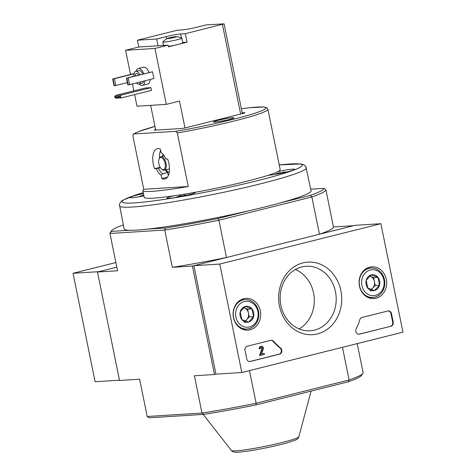 <?xml version="1.0" encoding="UTF-8"?>
<svg xmlns="http://www.w3.org/2000/svg" width="476" height="476" viewBox="0 0 476 476"><rect width="100%" height="100%" fill="white"/><g stroke="black" fill="none" stroke-linecap="round" stroke-linejoin="round"><path stroke-width="0.71" d="M279.239 164.928L300.874 163.952L303.742 164.696L305.753 166.332L311.066 190.864A95.408 7.521 168.5 0 1 279.471 203.127A95.408 7.521 168.5 0 1 248.883 210.785A95.408 7.521 168.5 0 1 147.489 229.129A95.408 7.521 168.5 0 1 137.011 230.063A95.408 7.521 168.5 0 1 129.466 230.265A95.408 7.521 168.5 0 1 124.081 228.902L119.387 204.258L121.094 201.467L123.01 200.11L136.344 194.749L143.246 192.596M133.887 133.964L133.322 134.161L132.869 135.743L143.764 189.293L188.228 186.503L177.334 132.953L175.62 131.34L133.887 133.964A67.651 5.331 168.5 0 1 154.944 126.42L138.028 131.804L133.435 134.089M167.409 177.179L161.822 178.577A15.613 7.687 75.9 0 0 164.892 178.976A15.613 7.687 75.9 0 0 167.635 158.96L165.892 159.073A12.293 6.051 -104.1 0 0 161.072 152.522L160.37 149.089A15.613 7.687 75.9 0 0 157.306 148.69A15.613 7.687 75.9 0 0 154.557 168.706L156.306 168.599A12.293 6.051 -104.1 0 0 161.126 175.144L162.703 173.817L167.683 172.568A11.448 5.635 -104.1 0 1 165.172 169.968M161.822 178.577L161.126 175.144M160.382 167.659L158.52 168.129A11.448 5.635 -104.1 0 0 162.703 173.817M158.52 168.129L156.306 168.599M214.95 122.112A10.407 0.821 168.5 0 1 213.54 121.981A10.407 0.821 168.5 0 1 223.577 119.101A10.407 0.821 168.5 0 1 233.942 117.834A10.407 0.821 168.5 0 1 226.505 120.154A10.407 0.821 168.5 0 1 214.95 122.112M242.183 112.812L244.331 112.675A4.51 0.357 168.5 0 1 244.944 112.729A4.51 0.357 168.5 0 1 242.766 113.49L187.11 127.431A4.51 0.357 168.5 0 1 181.053 128.526L154.819 130.174A4.51 0.357 168.5 0 1 154.206 130.121A4.51 0.357 168.5 0 1 155.587 129.573M177.334 132.953A69.389 5.468 168.5 0 0 267.917 109.29L280.191 169.617A69.389 5.468 168.5 0 1 278.061 171.521A69.389 5.468 168.5 0 1 268.172 175.299A69.389 5.468 168.5 0 1 195.291 192.268A69.389 5.468 168.5 0 1 173.585 195.85A69.389 5.468 168.5 0 1 144.198 197.284L142.818 190.501A69.389 5.468 -11.5 0 0 172.205 189.067A69.389 5.468 -11.5 0 0 188.228 186.503M143.764 189.293A69.389 5.468 -11.5 0 0 142.818 190.501M220.465 121.362A8.503 0.672 168.5 0 1 227.326 119.97M147.489 229.129L165.636 227.992A108.421 8.55 168.5 0 0 218.085 218.502L218.895 220.239L226.481 257.522L192.405 266.06L214.474 374.511L215.937 374.142L193.875 265.691L219.763 264.061L380.889 223.702L402.952 332.159L241.826 372.518L219.763 264.061M248.883 210.785L218.085 218.502M310.727 189.186L323.829 188.365A108.421 8.55 168.5 0 1 310.269 195.41L279.471 203.127M323.829 188.365L325.87 189.674A110.152 8.687 168.5 0 1 311.869 196.951L218.895 220.239A110.152 8.687 168.5 0 1 164.744 230.039L172.33 267.322L192.405 266.06M357.19 343.618L363.105 372.69A110.152 8.687 168.5 0 1 362.896 373.374L361.54 375.403A108.421 8.55 168.5 0 1 348.194 381.812L349.104 379.967L256.13 403.255L249.489 370.602M362.896 373.374A110.152 8.687 168.5 0 1 349.104 379.967L342.464 347.307M310.269 195.41L311.869 196.951L319.455 234.234L353.531 225.695L333.456 226.957L325.87 189.674M129.466 230.265L111.319 231.401A108.421 8.55 168.5 0 1 111.527 230.771A108.421 8.55 168.5 0 1 123.272 224.928M348.194 381.812L256.005 404.909A108.421 8.55 168.5 0 1 203.561 414.394L201.979 413.055L194.398 375.772L214.474 374.511M115.882 262.55L73.048 273.284L98.937 271.653L116.822 267.173L97.473 272.022L119.541 380.473L139.617 379.211L147.203 416.494L201.979 413.055A110.152 8.687 168.5 0 0 256.13 403.255L256.005 404.909M147.203 416.494L149.244 417.809L203.561 414.394M111.319 231.401L109.968 233.478L164.744 230.039L165.636 227.992M111.527 230.771L110.176 232.8A110.152 8.687 168.5 0 0 109.968 233.478L117.548 270.761L97.473 272.022M319.455 234.234A110.152 8.687 -11.5 0 0 333.456 226.957M172.33 267.322A110.152 8.687 -11.5 0 0 226.481 257.522M143.913 195.874A14.572 1.148 168.5 0 1 131.816 197.742A14.572 1.148 168.5 0 1 129.841 197.57A14.572 1.148 168.5 0 1 143.454 193.625M278.061 171.521A14.572 1.148 168.5 0 1 294.549 169.331A14.572 1.148 168.5 0 1 284.333 172.538A14.572 1.148 168.5 0 1 268.172 175.299M195.291 192.268A14.572 1.148 168.5 0 1 195.457 192.399A14.572 1.148 168.5 0 1 185.051 195.648A14.572 1.148 168.5 0 1 168.879 198.385A14.572 1.148 168.5 0 1 166.903 198.206A14.572 1.148 168.5 0 1 173.585 195.85M140.658 196.058A22.473 20.23 69.1 0 1 143.3 195.142A22.473 9.615 -99.4 0 1 143.752 195.089M140.801 196.475A22.473 9.615 -99.4 0 1 141.747 195.737A22.473 20.23 -110.9 0 0 138.677 196.85M177.857 197.118A22.473 9.615 -99.4 0 1 178.803 196.38A22.473 20.23 -110.9 0 0 175.733 197.486M177.715 196.701A22.473 20.23 69.1 0 1 180.356 195.785A22.473 9.615 -99.4 0 1 182.141 195.862M187.139 195.166A22.55 22.55 0 0 0 184.164 195.178A22.473 9.615 80.6 0 0 183.76 195.225A22.473 20.23 69.1 0 1 186.765 195.255M184.414 195.791A22.473 20.23 -110.9 0 0 182.207 195.815A22.473 9.615 80.6 0 0 181.392 196.433M283.5 172.723A22.473 20.23 -110.9 0 0 281.292 172.746A22.473 9.615 80.6 0 0 280.477 173.365M276.943 174.043A22.473 9.615 -99.4 0 1 277.889 173.306A22.473 20.23 -110.9 0 0 274.819 174.418M276.8 173.633A22.473 20.23 69.1 0 1 279.442 172.717A22.473 9.615 -99.4 0 1 281.227 172.788M286.225 172.092A22.55 22.55 0 0 0 283.25 172.104A22.473 9.615 80.6 0 0 282.845 172.151A22.473 20.23 69.1 0 1 285.85 172.181M183.873 195.773L183.76 195.225M180.523 196.606L180.356 195.785M178.916 196.921L178.803 196.38M282.958 172.705L282.845 172.151M279.608 173.538L279.442 172.717M278.002 173.847L277.889 173.306M143.466 195.963L143.3 195.142M141.854 196.279L141.747 195.737M165.083 163.417A6.247 3.076 -104.1 0 0 162.173 158.008A6.247 3.076 -104.1 0 0 159.038 159.038A6.247 3.076 -104.1 0 0 161.542 169.034A6.247 3.076 -104.1 0 0 165.083 163.417M161.542 169.034L162.078 169.486A6.938 3.415 -104.1 0 0 164.25 170.2A6.938 3.415 -104.1 0 0 166.017 163.25A6.938 3.415 -104.1 0 0 160.876 156.735A6.938 3.415 -104.1 0 0 159.299 158.383L159.038 159.038M163.048 154.266A10.407 5.123 -104.1 0 0 162.447 156.342M165.821 169.807A10.407 5.123 -104.1 0 0 169.224 172.27M159.496 157.961A15.613 7.687 75.9 0 1 160.632 150.374M168.302 175.608L167.683 172.568M160.162 167.302L154.557 168.706M73.048 273.284L95.111 381.734L119.482 380.205M215.937 374.142L241.826 372.518M193.875 265.691L354.995 225.326L380.889 223.702M246.741 358.821L245.015 350.348A3.469 3.005 -93.6 0 1 247.252 346.225L270.796 340.328A3.469 3.005 -93.6 0 1 271.266 340.257A3.469 3.005 -93.6 0 1 273.575 341.268A60.714 52.634 -93.6 0 0 280.542 347.944A3.469 3.005 -93.6 0 1 281.81 351.472A3.469 3.005 -93.6 0 1 279.543 354.168L250.358 361.474A3.469 3.005 -93.6 0 1 249.888 361.552A3.469 3.005 -93.6 0 1 246.741 358.821M390.974 326.25L359.445 334.152A3.469 3.005 -93.6 0 1 358.975 334.223A3.469 3.005 -93.6 0 1 356.221 332.569A3.469 3.005 -93.6 0 1 356.131 329.011A60.714 52.634 -93.6 0 0 359.838 319.658A3.469 3.005 -93.6 0 1 361.986 317.486L387.869 311.001A3.469 3.005 -93.6 0 1 388.345 310.929A3.469 3.005 -93.6 0 1 391.492 313.654L393.212 322.127A3.469 3.005 -93.6 0 1 390.974 326.25L358.928 334.182A3.469 3.005 -93.6 0 1 358.714 334.223M340.881 290.717A36.349 31.511 -93.6 0 1 301.094 333.004A36.349 31.511 -93.6 0 1 288.581 271.493A36.349 31.511 -93.6 0 1 340.881 290.717M260.348 310.887A15.916 13.798 -93.6 0 1 247.49 330.16A15.916 13.798 -93.6 0 1 233.139 315.118A15.916 13.798 -93.6 0 1 245.491 298.404A15.916 13.798 -93.6 0 1 260.348 310.887M386.316 279.335A15.916 13.798 -93.6 0 1 373.458 298.601A15.916 13.798 -93.6 0 1 359.106 283.565A15.916 13.798 -93.6 0 1 371.464 266.852A15.916 13.798 -93.6 0 1 386.316 279.335M369.608 297.678A15.613 13.536 -93.6 0 1 369.084 297.916M367.21 268.077A15.613 13.536 -93.6 0 1 367.764 268.25M243.641 329.231A15.613 13.536 -93.6 0 1 243.117 329.469M241.243 299.636A15.613 13.536 -93.6 0 1 241.79 299.803M335.467 291.693A32.32 28.019 -93.6 0 1 310.203 330.784A32.32 28.019 -93.6 0 1 280.215 300.285A32.32 28.019 -93.6 0 1 306.151 266.274A32.32 28.019 -93.6 0 1 335.467 291.693M295.376 269.535A32.32 28.019 -93.6 0 1 313.589 293.067A32.32 28.019 -93.6 0 1 299.106 328.904M388.083 310.959A3.469 3.005 -93.6 0 1 390.974 313.69L392.694 322.163A3.469 3.005 -93.6 0 1 390.457 326.286M271.011 340.286A3.469 3.005 -93.6 0 1 273.057 341.298L273.575 341.268M249.626 361.552A3.469 3.005 -93.6 0 0 249.84 361.51L279.025 354.198A3.469 3.005 -93.6 0 0 281.292 351.502A3.469 3.005 -93.6 0 0 280.025 347.98A60.714 52.634 -93.6 0 1 273.057 341.298M261.592 353.936L264.216 353.376L264.424 354.388L260.069 355.483L262.466 348.616L261.949 348.646A1.041 0.904 -93.6 0 0 261.27 347.355M261.949 348.646L259.551 355.512L260.069 355.483M261.461 346.254L260.943 346.29A2.083 1.803 -93.6 0 0 259.319 348.807L259.837 348.771A2.083 1.803 -93.6 0 1 261.461 346.254A2.083 1.803 -93.6 0 1 263.323 348.967L261.55 354.043L264.216 353.376M262.466 348.616A1.041 0.904 -93.6 0 0 261.526 347.296A1.041 0.904 -93.6 0 0 260.717 348.551L259.837 348.771M253.565 316.701L248.502 322.079L241.844 319.634L240.255 311.81L245.319 306.425L251.971 308.876L253.565 316.701A8.015 6.944 -93.6 0 1 248.502 322.079A8.015 6.944 -93.6 0 1 241.844 319.634A8.015 6.944 -93.6 0 1 240.255 311.81A8.015 6.944 -93.6 0 1 245.319 306.425A8.015 6.944 -93.6 0 1 251.971 308.876A8.015 6.944 -93.6 0 1 253.565 316.701L249.245 316.974L247.657 309.144L243.76 307.71M244.325 301.546A13.013 11.281 -93.6 0 1 257.712 318.224A13.013 11.281 -93.6 0 1 238.684 322.99A13.013 11.281 -93.6 0 1 244.325 301.546M243.117 299.904A14.744 12.781 -93.6 0 1 245.122 299.594A14.744 12.781 -93.6 0 1 258.801 313.505A14.744 12.781 -93.6 0 1 246.967 329.023A14.744 12.781 -93.6 0 1 233.401 316.272A14.744 12.781 -93.6 0 1 243.117 299.904M243.724 307.74A6.938 6.015 -93.6 0 1 244.331 307.924A6.938 6.015 -93.6 0 1 248.454 313.059A6.938 6.015 -93.6 0 1 246.717 319.664L249.245 316.974M245.33 321.133L246.717 319.664A6.938 6.015 -93.6 0 1 244.89 320.985M244.188 322.353L248.502 322.079M247.657 309.144L251.971 308.876M379.533 285.148L374.469 290.527L367.817 288.081L366.222 280.251L371.286 274.872L377.938 277.318L379.533 285.148A8.015 6.944 -93.6 0 1 374.469 290.527A8.015 6.944 -93.6 0 1 367.817 288.081A8.015 6.944 -93.6 0 1 366.222 280.251A8.015 6.944 -93.6 0 1 371.286 274.872A8.015 6.944 -93.6 0 1 377.938 277.318A8.015 6.944 -93.6 0 1 379.533 285.148L375.219 285.416L373.624 277.591L369.727 276.157M370.292 269.987A13.013 11.281 -93.6 0 1 383.686 286.671A13.013 11.281 -93.6 0 1 364.658 291.437A13.013 11.281 -93.6 0 1 370.292 269.987M369.084 268.351A14.744 12.781 -93.6 0 1 371.09 268.036A14.744 12.781 -93.6 0 1 384.769 281.953A14.744 12.781 -93.6 0 1 372.94 297.47A14.744 12.781 -93.6 0 1 359.368 284.719A14.744 12.781 -93.6 0 1 369.084 268.351M369.697 276.181A6.938 6.015 -93.6 0 1 370.298 276.366A6.938 6.015 -93.6 0 1 374.422 281.5A6.938 6.015 -93.6 0 1 372.684 288.105L375.219 285.416M371.298 289.581L372.684 288.105A6.938 6.015 -93.6 0 1 370.858 289.426M370.155 290.8L374.469 290.527M373.624 277.591L377.938 277.318M167.76 38.377L170.087 37.64A4.635 0.363 168.5 0 1 173.437 36.961L176.287 36.67L174.591 37.402M174.585 36.777A4.635 0.363 168.5 0 1 176.15 36.652A4.635 0.363 168.5 0 1 176.287 36.67L176.298 36.777A4.635 0.363 168.5 0 1 174.65 37.354L174.567 37.283M174.65 37.354L169.022 38.496A4.635 0.363 168.5 0 1 167.314 38.604L167.302 38.496A4.635 0.363 168.5 0 1 167.409 38.431A4.635 0.363 168.5 0 1 168.95 37.925M173.508 37.634A4.635 0.363 168.5 0 1 170.164 38.318M167.778 38.526L169.01 38.449M176.15 36.652A16.618 16.618 0 0 1 181.737 38.05A9.716 0.768 168.5 0 1 181.808 38.122A9.716 0.768 168.5 0 1 177.126 39.752A9.716 0.768 168.5 0 1 166.445 41.852A9.716 0.768 168.5 0 1 162.774 41.995A9.716 0.768 168.5 0 1 162.81 41.9A16.618 16.618 0 0 1 167.409 38.431M121.618 97.854L115.924 98.211L114.835 97.419L114.698 96.741L115.37 95.503L145.251 88.018L150.946 87.661L151.499 90.369L121.618 97.854L120.535 97.056L120.392 96.378L121.065 95.146L150.946 87.661M152.522 71.769L126.467 78.135L127.848 84.912L129.585 84.639L153.903 78.546L152.522 71.769L128.205 77.862L129.585 84.639M143.77 73.703A8.675 4.272 -104.1 0 0 138.236 68.544L143.508 67.223A8.675 4.272 75.9 0 1 149.042 72.382M150.232 79.468A8.675 4.272 75.9 0 1 147.727 84.05L142.449 85.371A8.675 4.272 -104.1 0 0 144.96 80.789M130.513 74.434L125.604 50.289L154.944 48.451L168.129 45.149L158.032 45.779L156.652 39.002L137.403 40.21L177.393 30.196L182.141 29.899A10.758 0.851 -11.5 0 0 196.57 27.287L206.096 24.901L224.083 23.842L242.344 113.597M184.968 127.913L179.506 101.067L166.32 104.369L136.981 106.213L134.619 94.599M133.857 90.868L132.447 83.925M166.32 104.369L154.944 48.451M181.808 38.122L182.766 42.816A9.716 0.768 -11.5 0 1 179.535 44.072L187.074 42.18L185.348 33.707L224.083 23.842M168.129 45.149L168.474 46.838L176.453 44.845A9.716 0.768 -11.5 0 1 168.385 46.41M185.348 33.707L180.606 34.004A10.758 0.851 -11.5 0 0 166.172 36.616L156.652 39.002M155.7 130.121L150.66 105.357M137.403 40.21L138.784 46.987L125.604 50.289M187.074 42.18L182.695 42.459M158.032 45.779L138.784 46.987M138.236 68.544A8.675 4.272 -104.1 0 0 136.053 71.239M139.254 84.026A8.675 4.272 -104.1 0 0 142.449 85.371M142.723 73.964A6.593 3.243 -104.1 0 0 138.742 70.561L135.815 71.299A6.593 3.243 -104.1 0 0 133.905 76.178M136.451 82.919A6.593 3.243 -104.1 0 0 139.016 84.085L141.943 83.354A6.593 3.243 -104.1 0 0 143.657 81.116M139.795 74.702A6.593 3.243 -104.1 0 0 135.815 71.299M139.016 84.085A6.593 3.243 -104.1 0 0 140.729 81.848M138.599 75A4.338 2.136 -104.1 0 0 136.362 73.483A4.338 2.136 -104.1 0 0 135.101 75.874M126.467 78.135L126.812 78.112L128.193 84.895M126.812 78.112L128.205 77.862M134.101 73.536L112.657 79.004L114.401 78.73L115.781 85.507L127.372 82.604M114.401 78.73L134.042 73.81M112.657 79.004L114.038 85.781L115.781 85.507M113.002 78.98L114.383 85.757M115.37 95.503L121.065 95.146M114.835 97.419L120.535 97.056M114.698 96.741L120.392 96.378M179.535 44.072A9.716 0.768 168.5 0 1 178.078 44.452A9.716 0.768 168.5 0 1 176.453 44.845M170.087 37.64L170.551 37.568L170.676 38.187M173.437 36.961L170.551 37.568M306.377 167.814A95.408 7.521 168.5 0 1 238.208 189.109A95.408 7.521 168.5 0 1 132.322 207.018A95.408 7.521 168.5 0 1 119.393 205.858M241.362 108.754A67.651 5.331 168.5 0 1 256.927 112.562A67.651 5.331 168.5 0 1 175.62 131.34M311.09 391.105L298.851 436.795A34.439 2.713 168.5 0 1 273.611 444.513A34.439 2.713 168.5 0 1 236.036 450.832A34.439 2.713 168.5 0 1 231.413 450.516L203.216 414.417M279.239 164.952A91.939 7.247 168.5 0 1 265.43 178.655A91.939 7.247 168.5 0 1 134.565 202.895A91.939 7.247 168.5 0 1 143.252 192.619M244.331 112.675L244.402 113.02M358.928 334.182L359.445 334.152M390.974 313.69L391.492 313.654M392.694 322.163L393.212 322.127M280.025 347.98L280.542 347.944M279.025 354.198L279.543 354.168M249.84 361.51L250.358 361.474M222.411 24.425L240.636 114.026M181.398 37.901L180.606 34.004M166.63 38.853L166.172 36.616M172.978 37.074L173.103 37.699M267.917 109.29L267.351 108.207L265.703 107.308L263.74 107.005L249.62 107.725L241.356 108.748M231.413 450.516C232.639 452.033 235.025 452.569 238.571 452.129C245.015 451.659 254.083 450.254 265.757 447.91C274.628 446.101 282.155 444.304 288.337 442.519L295.554 440.026C297.321 439.33 298.422 438.253 298.851 436.795M164.256 155.89L160.876 156.735M169.462 168.891L164.25 170.2M245.122 299.594L240.802 299.862M246.967 329.023L242.653 329.297M371.09 268.036L366.77 268.309M372.94 297.47L368.62 297.744M162.774 41.995L163.47 45.44M174.525 36.878L174.597 37.253M169.028 37.991L169.141 38.526"/></g></svg>
